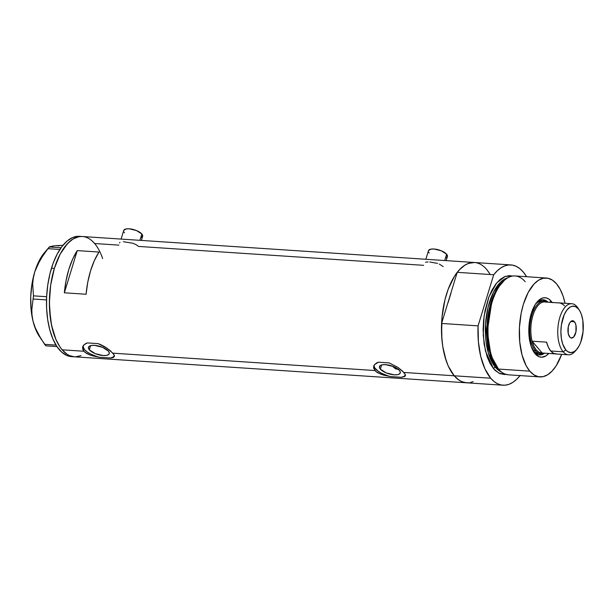 <?xml version="1.0" encoding="UTF-8"?>
<svg xmlns="http://www.w3.org/2000/svg" width="614" height="614" viewBox="0 0 614 614"><rect width="100%" height="100%" fill="white"/><g stroke="black" fill="none" stroke-linecap="round" stroke-linejoin="round"><path stroke-width="0.92" d="M141.389 240.427L142.64 236.344A9.908 3.837 -163 0 0 141.849 234.026L139.923 240.327L141.849 234.026A9.908 3.837 -163 0 0 131.695 229.129A9.908 3.837 -163 0 0 123.683 230.549L121.081 239.076M446.163 260.628L447.406 256.545A9.908 3.837 -163 0 0 446.624 254.227L444.689 260.528L446.624 254.227A9.908 3.837 -163 0 0 436.462 249.33A9.908 3.837 -163 0 0 428.457 250.75L425.847 259.285M380.358 369.114L381.632 364.939L380.358 369.114L379.421 367.218L380.081 365.698L382.238 364.8L385.554 364.655L393.559 366.596L399.407 370.38A10.868 4.214 17 0 1 400.274 372.921A10.868 4.214 17 0 1 391.494 374.479A10.868 4.214 17 0 1 380.358 369.114A10.868 4.214 17 0 1 379.49 366.566A10.868 4.214 17 0 1 388.271 365.015A10.868 4.214 17 0 1 399.407 370.38L400.343 372.276L399.683 373.796L397.527 374.693L394.211 374.839L386.206 372.898L380.358 369.114M397.749 369.098L395.984 369.037L397.749 369.098M89.337 349.827L90.611 345.651L89.337 349.827L88.408 347.923L89.068 346.411L91.217 345.513L94.533 345.367L102.538 347.301L108.394 351.085A10.868 4.214 17 0 1 109.254 353.633A10.868 4.214 17 0 1 100.473 355.191A10.868 4.214 17 0 1 89.337 349.827A10.868 4.214 17 0 1 88.47 347.278A10.868 4.214 17 0 1 97.258 345.72A10.868 4.214 17 0 1 108.394 351.085L109.323 352.989L108.663 354.501L106.514 355.399L103.198 355.544L95.193 353.61L89.337 349.827M90.25 355.122L85.008 352.359L83.051 350.057L82.545 347.616L83.957 344.822L87.372 342.919L98.14 343.633L100.443 344.508L104.81 346.749L110.29 350.671L113.644 354.263L114.35 356.043L113.72 357.225L110.359 357.993L99.591 357.279L90.25 355.122L86.49 353.395L83.849 351.246L62.137 349.803L59.857 346.78L55.859 339.319L51.53 325.159L49.504 308.543L49.542 296.808L50.678 285.065L54.362 268.425A60.279 28.789 -86.2 0 1 82.368 236.513A60.279 28.789 93.8 0 0 51.307 281.189A60.279 28.789 93.8 0 0 62.137 349.803L83.849 351.246L82.545 347.616L83.504 345.337L85.791 343.533L87.372 342.919L98.14 343.633L106.821 348.031L112.807 353.165L374.87 370.534L373.565 366.903L374.525 364.624L376.812 362.828L378.385 362.206L389.161 362.92L397.834 367.318L403.828 372.452L454.214 375.791A60.279 28.789 -86.2 0 1 443.385 307.177A60.279 28.789 -86.2 0 1 474.445 262.5A60.279 28.789 -86.2 0 1 486.702 269.508L488.982 272.532M381.263 374.417L376.021 371.654L373.627 368.124L374.525 364.624L378.385 362.206L389.161 362.92L397.834 367.318L402.7 371.247L405.179 374.525L404.733 376.52L401.379 377.288L390.604 376.574L383.451 375.108L377.503 372.683L374.87 370.534L112.807 353.165L114.158 355.23L114.196 356.711L112.907 357.609L110.359 357.993A16.517 6.401 -163 0 0 114.342 355.951M77.264 250.604L98.984 252.047A60.279 28.789 93.8 0 0 86.083 294.244L64.363 292.801A60.279 28.789 -86.2 0 1 77.264 250.604L98.984 252.047L94.349 260.635L90.557 270.82L87.764 282.179L86.083 294.244L64.363 292.801L77.264 250.604L64.363 292.801L66.043 280.744L68.837 269.385L72.629 259.2L77.264 250.604M80.918 236.497A60.279 28.789 93.8 0 0 79.475 236.321A60.279 28.789 93.8 0 0 51.469 268.234L54.362 268.425L50.678 285.065L49.381 302.71L50.586 319.825L52.727 330.217L55.859 339.319L59.857 346.78L62.137 349.803L67.133 354.293L69.804 355.713L74.424 356.811L69.804 355.713L67.133 354.293L62.137 349.803A60.279 28.789 93.8 0 0 74.394 356.811L466.471 382.798L461.881 381.701L459.211 380.281L454.214 375.791A60.279 28.789 93.8 0 0 466.471 382.798A60.279 28.789 -86.2 0 1 454.214 375.791L403.828 372.452L405.179 374.525L405.217 376.006L405.363 375.338M123.345 241.716L132.747 243.221L136.124 244.641L138.426 246.421L423.675 265.332M94.625 243.52L92.2 241.01L94.625 243.52L118.909 245.132M473.141 381.647L470.293 382.522M520.027 375.591A60.279 28.789 -86.2 0 1 502.958 385.216A60.279 28.789 -86.2 0 1 490.701 378.209L454.214 375.791L451.935 372.767L447.936 365.307L444.805 356.204L442.663 345.82L441.581 334.538L442.049 316.901L444.958 299.755L448.143 289.34L454.483 276.223L459.51 269.646L464.959 265.11L467.776 263.659L473.463 262.47M484.277 266.998L483.364 266.223M450.899 293.446L448.105 302.579L450.899 293.446M54.362 268.425L60.111 254.211L64.854 246.705L70.119 241.118L72.882 239.115L78.546 236.789L81.386 236.482L78.546 236.789L72.882 239.115L67.433 243.658L60.111 254.211L54.362 268.425L51.469 268.234A60.279 28.789 93.8 0 0 71.5 356.619L74.394 356.811A60.279 28.789 -86.2 0 1 54.362 268.425M81.063 355.652L75.376 356.841L81.063 355.652M373.987 365.46A16.517 6.401 -163 0 0 390.604 376.574L383.451 375.108M373.726 366.105L373.865 365.721M404.733 376.52L401.379 377.288A16.517 6.401 -163 0 0 405.355 375.246M373.98 365.545L374.586 367.648L377.971 371.094L381.578 373.289L388.24 375.937L390.604 376.574L401.379 377.288L404.096 376.374L405.562 374.878M82.967 346.173A16.517 6.401 -163 0 0 99.591 357.279L92.43 355.813M82.706 346.818L82.852 346.426M114.35 356.043L114.196 356.711M82.967 346.25L84.387 349.496L86.95 351.807L90.557 353.994L97.227 356.65L99.591 357.279L110.359 357.993L113.076 357.079L114.542 355.583M428.119 261.917L425.533 262.216M437.521 263.421L429.792 261.978M443.201 266.622L439.309 264.074M119.983 242.353L119.492 242.875M428.518 250.589L430.959 249.138L433.983 249.008L441.282 250.773L446.624 254.227L447.353 256.706L446.04 257.826M429.247 253.075L428.641 252.177M123.744 230.388L126.185 228.938L129.209 228.807L136.515 230.572L141.849 234.026L142.701 235.753L141.274 237.626M124.473 232.875L123.867 231.977M79.475 236.321L82.368 236.513A60.279 28.789 -86.2 0 1 102.645 258.548M41.368 339.573L34.96 327.262L33.056 321.299L32.028 315.489L31.805 309.817L33.471 295.848L32.688 284.067L33.302 278.012L34.752 271.872A49.542 23.662 93.8 0 0 33.056 321.299A49.542 23.662 93.8 0 0 38.912 335.728L45.889 345.843L56.956 346.572L45.889 345.843L44.615 344.339L56.012 345.099L44.615 344.339L37.615 333.095L34.96 327.262L33.056 321.299L32.028 315.489L31.805 309.817L33.471 295.848L46.641 296.723L33.471 295.848L32.688 284.067L33.302 278.012L34.752 271.872L37.055 265.755L43.755 254.165L49.273 246.981L61.047 247.757L49.273 246.981L53.257 245.922L62.912 245.316L56.189 245.646L59.274 245.846M33.356 299.049L46.518 299.916L33.356 299.049M49.273 246.981L44.408 252.73A49.542 23.662 93.8 0 0 34.752 271.872L40.094 259.86L47.892 248.678L59.88 249.468L47.892 248.678L49.941 246.598L53.065 246.298M38.928 335.751L36.487 331.261L33.056 321.299L31.091 309.548L30.715 296.815L31.966 283.967L34.752 271.872L38.882 261.357L44.431 252.707M78.492 236.29L72.805 237.48L67.225 240.926L61.96 246.513L57.217 254.019L53.172 263.16L49.987 273.575L47.785 284.873L46.641 296.616L46.61 308.351L47.685 319.633L49.834 330.025L52.965 339.128L56.964 346.588L61.669 352.121L66.911 355.521L71.531 356.619M533.804 351.73A27.661 13.209 93.8 0 0 544.618 353.18A27.661 13.209 -86.2 0 1 539.43 354.946A27.661 13.209 -86.2 0 1 533.804 351.73A27.661 13.209 -86.2 0 1 533.167 350.924A27.661 13.209 93.8 0 0 533.804 351.73L535.109 353.748L533.804 351.73M533.758 351.914L533.766 351.922A29.81 14.237 -86.2 0 0 535.109 353.748L538.9 356.673L541.655 357.225L545.861 355.928L548.762 353.449A29.81 14.237 -86.2 0 1 535.109 353.748L531.171 346.403L529.061 336.18L529.091 324.622L531.264 313.508L535.239 304.513L537.726 301.259L540.42 299.01L543.221 297.859L546.015 297.844L548.701 298.972L551.172 301.19L549.645 302.288L551.172 301.19A29.81 14.237 -86.2 0 1 552.147 302.456M538.501 353.641A26.425 12.618 -86.2 0 1 533.121 350.571L532.691 350.041A26.425 12.618 -86.2 0 0 533.121 350.571L535.293 350.717L536.245 350.034A25.596 12.226 -86.2 0 1 532.108 341.192L546.59 342.151A25.596 12.226 93.8 0 0 550.72 350.993L563.168 351.822L565.824 349.919A23.286 11.121 -86.2 0 1 562.815 318.482A23.286 11.121 -86.2 0 1 578.373 308.857L576.968 306.685A25.596 12.226 93.8 0 0 559.868 317.261A25.596 12.226 93.8 0 0 563.168 351.822A25.596 12.226 -86.2 0 1 558.571 322.68A25.596 12.226 -86.2 0 1 571.764 303.715A25.596 12.226 -86.2 0 1 576.968 306.685A25.596 12.226 -86.2 0 1 578.764 309.349M538.923 354.892A27.661 13.209 93.8 0 0 543.121 353.457L538.869 354.892M504.969 279.807L503.925 280.682A48.506 23.163 93.8 0 0 487.57 323.133A48.506 23.163 93.8 0 0 497.57 368.078L498.476 369.068A49.542 23.662 -86.2 0 1 488.268 323.164A49.542 23.662 -86.2 0 1 504.969 279.807A49.542 23.662 -86.2 0 1 525.185 281.719M506.128 374.402L498.898 373.135L493.595 368.745A1.65 1.305 139.6 0 1 495.483 367.387L497.033 367.487A47.892 22.872 -86.2 0 0 497.816 368.369L497.033 367.487A0.829 0.652 139.6 0 1 497.087 367.494M504.439 280.26L497.754 288.012L492.044 300.33L487.309 331.238L490.977 355.583L498.553 369.16M497.033 367.487L490.555 355.222L486.91 331.345L491.469 300.921L497.048 288.71L503.618 280.943A47.892 22.872 -86.2 0 0 487.186 322.787A47.892 22.872 -86.2 0 0 497.033 367.487L495.483 367.387L488.353 353.035L485.52 324.43L488.084 307.169L493.533 292.103L500.671 282.072L507.924 277.735A47.892 22.872 93.8 0 0 486.296 316.563A47.892 22.872 93.8 0 0 495.483 367.387L501.669 372.122A47.892 22.872 93.8 0 1 495.483 367.387A1.65 1.305 -40.4 0 0 493.595 368.745L489.995 363.381L487.055 356.542L484.101 344.109L483.111 330.04L483.594 320.339L484.976 310.83L488.606 297.69L491.929 290.184L495.828 284.013L500.157 279.416L504.746 276.584L509.413 275.609L512.644 276.062L505.207 276.4L496.718 282.893L488.967 296.746L484.131 315.834L483.233 335.328L485.482 351.185L493.595 368.745L495.59 370.81L499.896 373.604L504.478 374.532L506.811 374.279M546.422 278.035L515.108 275.955A49.542 23.662 93.8 0 0 489.573 312.679A49.542 23.662 93.8 0 0 498.476 369.068L529.79 371.148A49.542 23.662 -86.2 0 1 520.887 314.752A49.542 23.662 -86.2 0 1 546.422 278.035A49.542 23.662 -86.2 0 1 556.491 283.791A49.542 23.662 -86.2 0 1 565.049 303.27L563.03 295.994L560.091 289.156L556.491 283.791L552.385 280.099L547.926 278.234L543.275 278.257L538.624 280.176L534.142 283.906L528.124 292.579L523.397 304.26L521.171 313.224L519.436 327.592L519.736 341.944L522.053 355.046L526.19 365.783L529.79 371.148L498.476 369.068A49.542 23.662 93.8 0 0 508.553 374.832L539.867 376.904A49.542 23.662 -86.2 0 1 529.79 371.148L533.896 374.839L538.355 376.704L543.006 376.681L547.657 374.763L552.139 371.033L556.269 365.629L561.664 354.355A49.542 23.662 -86.2 0 1 539.867 376.904M489.765 273.744L486.702 269.508M474.507 262.508L468.329 263.444L464.499 265.401L460.769 268.387L457.215 272.332L441.581 323.455A60.279 28.789 93.8 0 0 454.214 375.791L490.701 378.209A60.279 28.789 -86.2 0 1 478.068 325.873L441.581 323.455L441.896 339.319L442.824 346.872L446.125 360.564L448.443 366.451L454.214 375.791L457.56 379.084L461.129 381.363L464.875 382.599L468.712 382.768M82.368 236.513L474.445 262.5A60.279 28.789 93.8 0 0 457.215 272.332L493.702 274.75A60.279 28.789 -86.2 0 1 510.932 264.918A60.279 28.789 -86.2 0 1 526.582 276.714L523.189 271.925L519.843 268.64L516.274 266.361L512.529 265.125L508.691 264.956L504.815 265.862L500.986 267.819L497.256 270.805L493.702 274.75L478.068 325.873L478.383 341.737L480.724 356.412L484.93 368.868L490.701 378.209L494.04 381.501L497.616 383.781L501.362 385.016L505.199 385.185L509.075 384.28L512.905 382.315L516.635 379.337L520.188 375.384M478.068 325.873L441.581 323.455L457.215 272.332L493.702 274.75L478.068 325.873M533.766 351.922A29.81 14.237 -86.2 0 1 537.073 301.988A29.81 14.237 -86.2 0 1 551.172 301.19L552.301 302.687M499.005 369.674A49.542 23.662 -86.2 0 1 498.476 369.068L497.57 368.078A48.506 23.163 93.8 0 0 498.092 368.669L499.005 369.674M395.731 368.876L392.469 366.174A52.85 25.235 93.8 0 0 395.984 369.037M546.552 301.704A27.661 13.209 93.8 0 0 542.576 299.732M536.352 302.902A27.661 13.209 -86.2 0 1 543.091 299.739A27.661 13.209 -86.2 0 1 547.995 302.18A27.661 13.209 93.8 0 0 536.352 302.902M546.583 301.735L542.914 299.786M535.446 304.045L537.833 302.05L541.563 300.898M542.799 301.021L543.075 301.083A26.425 12.618 -86.2 0 0 541.993 300.914A26.425 12.618 -86.2 0 0 535.761 303.715M538.931 353.656L536.482 353.165L534.188 351.676L533.121 350.571L535.293 350.717A26.425 12.618 -86.2 0 1 530.55 320.638A26.425 12.618 -86.2 0 1 544.165 301.052A26.425 12.618 -86.2 0 1 547.312 302.134A26.425 12.618 93.8 0 0 531.233 317.423A26.425 12.618 93.8 0 0 535.293 350.717A26.425 12.618 93.8 0 0 543.927 353.134A26.425 12.618 -86.2 0 1 540.665 353.787A26.425 12.618 -86.2 0 1 535.293 350.717L536.245 350.034L539.069 352.344L542.162 353.012L532.108 341.192A25.596 12.226 -86.2 0 1 532.937 315.481A25.596 12.226 -86.2 0 1 544.119 301.919A25.596 12.226 93.8 0 0 532.937 315.481A25.596 12.226 93.8 0 0 532.108 341.192L533.873 346.235L536.245 350.034A25.596 12.226 -86.2 0 0 542.162 353.012L532.108 341.192L546.59 342.151L548.348 347.194L550.72 350.993A25.596 12.226 93.8 0 0 555.923 353.971L568.38 354.8A25.596 12.226 -86.2 0 1 563.168 351.822L550.72 350.993L553.544 353.303L556.645 353.971M574.435 321.744A8.673 4.137 -86.2 0 1 575.993 331.614A8.673 4.137 -86.2 0 1 571.527 338.038A8.673 4.137 -86.2 0 1 569.761 337.032L568.234 333.486L568.257 326.894L569.8 322.711L571.304 321.114L572.931 320.769L575.065 322.68L575.963 325.29L575.94 331.882L573.676 337.009L571.258 338.007L569.761 337.032A8.673 4.137 -86.2 0 1 568.203 327.162A8.673 4.137 -86.2 0 1 572.67 320.738A8.673 4.137 -86.2 0 1 574.435 321.744L570.79 321.506L574.435 321.744M571.764 303.715L559.316 302.886A25.596 12.226 93.8 0 0 558.594 302.886L544.119 301.919A25.596 12.226 -86.2 0 1 545.547 302.019M545.685 302.05L560.168 303.009L563.153 304.506L564.519 305.864M555.217 353.879L542.162 353.012L555.217 353.879M576.062 350.133A25.596 12.226 -86.2 0 1 568.38 354.8M565.824 349.919L567.75 351.653L570.936 352.636L574.22 351.615L576.323 349.865L579.155 345.789L580.714 342.259L583.07 331.614L582.839 320.439L581.45 314.598L580.061 311.382L578.373 308.857L575.41 306.578L572.164 306.256L569.976 307.161L566.875 310.093L564.22 314.683L561.396 324.906L560.897 331.721L561.357 338.337L562.746 344.178L565.824 349.919L563.168 351.822A25.596 12.226 93.8 0 0 575.28 351.131L576.838 349.289A23.286 11.121 -86.2 0 1 565.824 349.919M579.424 310.285L578.119 308.251A25.596 12.226 93.8 0 0 576.968 306.685L578.373 308.857A23.286 11.121 -86.2 0 1 579.424 310.285A23.286 11.121 -86.2 0 1 576.838 349.289M466.471 382.798L502.958 385.216M474.445 262.5L510.932 264.918M544.165 301.052L541.993 300.914"/></g></svg>
